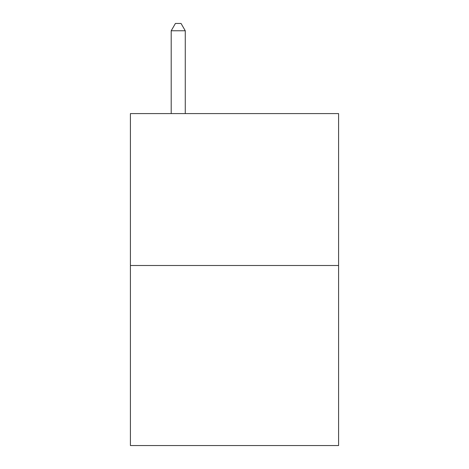 <?xml version="1.0" encoding="UTF-8"?>
<svg xmlns="http://www.w3.org/2000/svg" width="469" height="469" viewBox="0 0 469 469"><rect width="100%" height="100%" fill="white"/><g stroke="black" fill="none" stroke-linecap="round" stroke-linejoin="round"><path stroke-width="0.7" d="M338.589 265.501L338.589 113.586L130.411 113.586L130.411 445.55L338.589 445.55L338.589 265.501L130.411 265.501M185.267 113.586L185.267 30.766L171.203 30.766L171.203 113.586M171.203 30.766L175.424 23.45L181.046 23.45L185.267 30.766"/></g></svg>
